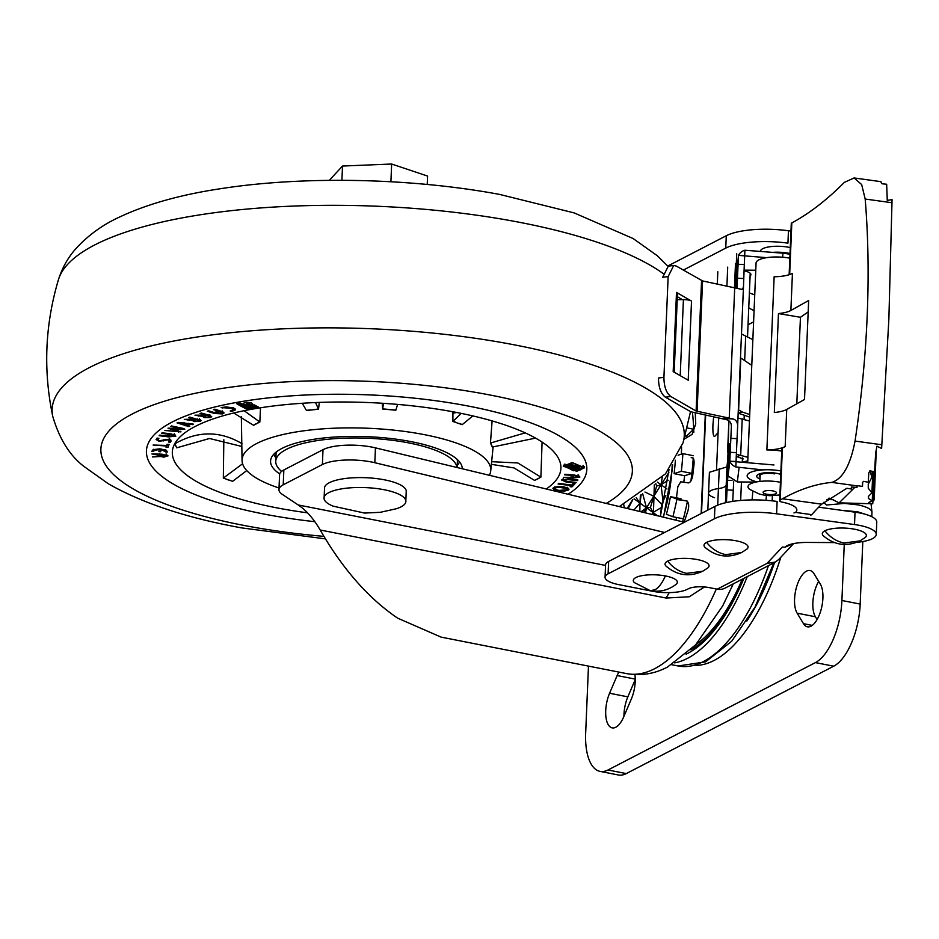 <?xml version="1.0" encoding="UTF-8"?>
<svg xmlns="http://www.w3.org/2000/svg" width="939" height="939" viewBox="0 0 939 939"><rect width="100%" height="100%" fill="white"/><g stroke="black" fill="none" stroke-linecap="round" stroke-linejoin="round"><path stroke-width="1.41" d="M660.61 515.64L661.584 504.231L665.833 495.416M623.731 504.466L624.306 507.776M668.861 472.458L661.068 484.77L662.206 477.446M668.181 480.263L661.068 484.77L657.406 482.118M632.816 499.677L628.085 508.68M627.123 508.445L632.593 499.794M666.983 489.043L661.068 484.77L656.631 486.097L655.774 483.585M662.899 500.546L661.068 484.77L653.79 496.285L656.631 486.097M657.535 515.769L653.016 512.506L660.763 507.893M653.391 514.772L654.33 484.817M652.91 514.654L653.016 512.506L650.434 507.436L653.79 496.285L644.964 492.036M652.171 514.478L653.016 512.506L646.501 507.799L650.434 507.436M634.165 498.891L639.987 503.093L633.907 510.088M661.584 504.231L653.79 496.285L646.501 507.799L642.64 493.632M645.504 512.87L646.501 507.799L643.591 512.412M636.184 497.705L639.987 503.093L639.588 511.45M641.02 511.802L646.501 507.799L639.987 503.093L639.835 511.509M640.375 495.111L639.987 503.093L641.208 494.571M685.036 435.931L686.397 436.201A132.235 58.089 101.1 0 1 686.444 437.774M675.376 460.239A132.235 58.089 101.1 0 1 674.108 473.667L684.625 475.744A132.235 58.089 101.1 0 1 683.78 482.247M670.469 496.672A132.235 58.089 101.1 0 1 666.408 514.314L672.887 516.743A147.787 64.932 -78.9 0 0 676.949 499.09L670.469 496.672L680.986 498.738M676.632 517.483A132.235 58.089 101.1 0 1 675.892 520.194M686.397 436.201L693.686 429.252A147.787 64.932 101.1 0 1 693.792 432.386M684.625 475.744L691.867 473.362A147.787 64.932 101.1 0 1 690.904 480.944M672.887 516.743L683.404 518.809A147.787 64.932 101.1 0 1 682.618 521.802M687.09 427.949L693.686 429.252A147.787 64.932 -78.9 0 0 692.536 413.313M676.949 499.09L687.266 501.121M674.108 473.667L681.35 471.296A147.787 64.932 -78.9 0 0 682.876 453.631L693.393 455.708M681.35 471.296L691.867 473.362A147.787 64.932 -78.9 0 0 693.24 458.197M682.876 453.631L678.111 455.204M623.954 716.328A23.334 10.247 101.1 0 1 623.977 714.509A23.334 10.247 101.1 0 1 627.862 696.844L635.257 679.507M618.824 672.078A23.334 10.247 -78.9 0 0 617.134 675.552L609.587 693.252A23.334 10.247 -78.9 0 0 605.702 710.917A23.334 10.247 -78.9 0 0 612.181 727.878A23.334 10.247 -78.9 0 0 623.789 716.703L631.337 699.003A23.334 10.247 -78.9 0 0 634.917 674.625M817.083 619.529L815.416 616.77A23.334 10.247 101.1 0 1 812.845 602.944A23.334 10.247 101.1 0 1 818.667 581.37M813.972 573.635A23.334 10.247 -78.9 0 0 810.052 570.513A23.334 10.247 -78.9 0 0 794.558 599.34A23.334 10.247 -78.9 0 0 797.129 613.167L803.491 623.672A23.334 10.247 -78.9 0 0 807.411 626.806A23.334 10.247 -78.9 0 0 820.721 610.937A23.334 10.247 -78.9 0 0 820.346 584.14L813.972 573.635M815.428 662.605A51.856 22.782 -78.9 0 0 841.907 600.491L860.183 604.082A51.856 22.782 101.1 0 1 833.703 666.197L815.428 662.605L607.991 769.992L626.278 773.583A51.856 22.782 101.1 0 1 618.343 774.98L600.056 771.389A51.856 22.782 -78.9 0 0 607.991 769.992M833.703 666.197L626.278 773.583M695.834 665.411A161.872 71.118 -78.9 0 0 780.814 557.261M600.056 771.389A51.856 22.782 -78.9 0 1 585.666 733.136L588.471 666.103M844.255 544.467L841.907 600.491M746.845 621.066A157.388 69.146 -78.9 0 0 774.569 562.473M860.183 604.082L862.812 541.545M695.963 644.506A154.653 67.948 -78.9 0 0 742.291 579.175M690.834 649.8A156.86 68.911 -78.9 0 0 743.758 578.424M743.911 578.342A159.982 70.284 101.1 0 1 686.08 654.201M747.244 576.616A165.158 72.561 101.1 0 1 674.672 662.864M716.328 588.999A182.589 80.214 -78.9 0 1 654.636 668.709A182.589 80.214 -78.9 0 1 626.7 673.627L441.107 637.123L397.643 618.155C368.452 598.319 342.629 568.928 320.187 529.995C313.438 518.504 306.102 510.159 298.191 504.959L605.549 565.419M766.412 495.44A823.409 361.738 101.1 0 1 766.001 500.311M752.08 499.9A823.409 361.738 -78.9 0 0 752.82 491.367M753.524 482.658A823.409 361.738 -78.9 0 0 753.571 482.071M748.747 307.804L754.064 310.832M283.226 484.806A36.304 10.752 -177.6 0 0 278.953 489.583L279.576 474.735A36.304 10.752 2.4 0 1 283.848 469.958L283.226 484.806L322.382 464.535L323.004 449.687L283.848 469.958M323.004 449.687A36.304 10.752 2.4 0 1 375.447 447.868L374.825 462.716L664.601 532.472M684.378 522.237L375.447 447.868M704.45 586.969L689.273 596.77L666.138 598.037L320.187 529.995M278.953 489.583A36.304 10.752 -177.6 0 0 282.416 494.442L298.191 504.959M392.173 481.684L390.108 481.108M378.71 478.867L376.175 478.538M374.825 462.716A36.304 10.752 -177.6 0 0 322.382 464.535M754.733 294.893L749.369 292.956M244.093 402.937A4.413 1.303 -177.6 0 0 243.577 403.512A4.413 1.303 -177.6 0 0 246.887 404.932A4.413 1.303 -177.6 0 0 251.875 404.463A4.413 1.303 -177.6 0 0 252.391 403.887A4.413 1.303 -177.6 0 0 249.081 402.479A4.413 1.303 -177.6 0 0 244.093 402.937M245.149 402.596A4.413 1.303 -177.6 0 0 246.335 402.866M249.692 403.007A4.413 1.303 -177.6 0 0 250.913 402.831M249.469 403.993L246.311 403.629L249.469 403.993M580.102 468.315L576.593 467.094L580.372 468.115M244.105 410.707L259.845 422.034L253.53 425.297L233.729 412.996M275.89 457.868A93.337 27.665 2.4 0 1 273.918 454.089M279.716 473.913A95.931 28.428 2.4 0 1 270.948 458.889A95.931 28.428 2.4 0 1 281.853 448.466A95.931 28.428 2.4 0 1 386.633 438.055A95.931 28.428 2.4 0 1 462.07 466.894A95.931 28.428 2.4 0 1 462.27 468.772M279.024 488.01A124.453 36.879 2.4 0 1 242.062 460.521A124.453 36.879 2.4 0 1 256.711 443.513A124.453 36.879 2.4 0 1 398.382 430.649A124.453 36.879 2.4 0 1 490.71 470.944A124.453 36.879 2.4 0 1 489.383 475.298M535.559 438.114L492.294 447.046L490.451 443.032L492.106 420.918M472.869 415.93L462.176 424.674L452.891 421.458L452.915 411.775M397.631 404.404L395.812 410.226L382.607 409.028L382.29 403.265M315.563 402.549L318.521 409.216L319.307 402.408M318.521 409.216L306.466 410.496L302.241 403.277M259.845 422.034L260.502 407.784M174.924 443.408L174.889 443.795C197.613 430.696 219.984 430.649 242.016 443.666M241.828 446.459L209.514 438.49L176.732 447.821L174.889 443.795M223.834 439.745L223.329 478.08L242.591 463.772M246.746 470.568L232.649 481.308L223.329 478.08M542.085 442.081L540.899 477.129L534.573 480.416L514.067 467.951L491.379 464.336M307.499 512.823A194.467 57.619 2.4 0 1 172.4 450.955A194.467 57.619 2.4 0 1 195.218 426.435A194.467 57.619 2.4 0 1 413.242 405.941A194.467 57.619 2.4 0 1 560.923 467.235A194.467 57.619 2.4 0 1 546.263 488.984M172.365 421.94A220.395 65.307 2.4 0 1 421.4 398.934A220.395 65.307 2.4 0 1 586.816 469.371A220.395 65.307 2.4 0 1 568.083 494.243A220.395 65.307 2.4 0 0 586.816 469.371A220.395 65.307 2.4 0 0 463.972 405.249A220.395 65.307 2.4 0 0 146.425 450.92A220.395 65.307 2.4 0 1 172.365 421.94M167.964 455.791L163.961 457.14L160.51 456.495L152.47 456.953L159.125 455.638L158.984 454.899L160.898 454.934L163.703 456.565L166.05 455.755L151.918 453.96L161.978 454.171L167.975 455.931M159.219 453.807L159.161 454.899M166.144 453.866L166.097 454.629M153.104 445.051L166.673 445.438L167.119 444.276L169.079 444.417L167.987 447.304L166.015 447.164L166.449 446.013L153.104 445.051M174.044 435.919L170.945 434.522L161.531 433.349L162.118 432.773L171.579 433.959L175.851 436.142L168.562 436.881L159.114 435.696L159.7 435.121L166.719 436.001L168.363 434.393L170.17 434.628L168.515 436.224L174.044 435.919L174.29 433.654M184.408 423.184L186.122 425.32L189.866 426.06L188.892 426.552L177.048 422.902L178.023 422.397L193.551 424.17L183.985 424.405L184.067 422.421M182.084 424.334L182.295 423.254M209.068 417.104L208.223 415.742L200.03 413.489L201.333 413.054L209.162 415.202L211.721 416.658L210.536 417.503L204.08 417.597L202.718 416.435L194.983 415.179L204.89 415.132L206.357 415.543L205.218 415.918L205.277 417.139L209.068 417.104L209.831 414.627M202.648 416.646L202.742 415.813M205.242 415.238L205.277 417.139M230.196 411.024L233.553 409.463L231.992 408.265L221.123 407.608L226.217 406.916L233.482 407.937L235.02 410.226L231.37 411.47L230.196 411.024M235.419 409.51L235.02 410.226L235.079 408.817M244.14 404.979A4.296 1.268 -177.6 0 0 249.293 405.542L254.199 404.85L256.817 406.211L244.48 407.984L238.154 404.662L242.379 404.052L244.14 404.979M257.286 406.458L258.401 407.045L246.077 408.817L244.962 408.23L257.286 406.458M558.106 484.008L558.67 483.432L571.769 485.029L572.849 483.937L574.668 484.16L571.921 486.93L570.114 486.707L571.194 485.604L558.106 484.008M577.955 476.883L574.281 475.58L564.585 474.817L564.855 474.254L574.586 475.017L579.903 477.035L573.13 478.104L563.4 477.329L570.795 477.329L571.628 475.568L573.576 475.721L572.743 477.482L577.955 476.883L578.084 474.735M572.215 462.575L563.259 466.143L576.687 471.296L584.551 467.751L572.215 462.575M314.882 521.697A220.395 65.307 2.4 0 1 146.425 450.92A220.395 65.307 2.4 0 0 269.258 515.053A220.395 65.307 2.4 0 0 314.882 521.697M563.318 479.078L563.283 480.122L566.698 481.437L576.147 482.4L575.701 482.998L566.158 482.024L561.405 479.935L568.377 479.019L577.919 479.993L577.473 480.592L568.025 479.629L563.189 480.334L563.271 478.362M557.473 486.637L563.646 486.813L568.189 488.221L568.482 490.017L564.351 491.156L558.236 490.98L553.681 489.583L553.364 487.787L557.473 486.637M568.964 489.266L568.482 490.017L568.541 488.48M552.895 488.503L553.364 487.787M237.72 404.427L236.687 403.664L240.22 403.16L241.945 403.829L237.72 404.427L237.755 403.512M221.205 413.465L220.407 411.857L213.341 409.58L214.808 409.181L221.897 411.47L224.128 412.925L222.59 413.911L214.421 413.5L207.331 411.223L208.798 410.824L214.022 412.503L218.13 411.388L219.503 411.822L215.395 412.949L221.205 413.465L222.132 412.89L222.214 410.906M194.678 419.264L195.066 421.106L198.751 420.977L197.53 419.639L188.716 417.585L189.854 417.116L201.204 420.578L200.3 421.341L194.044 421.599L192.378 420.484L184.314 419.393L194.103 419.134L195.641 419.487L193.939 420.472L194.021 418.489M192.366 420.59L192.401 419.803M198.751 420.977L199.35 418.559M183.668 428.524L184.795 429.229L182.718 429.428L171.098 428.677L180.898 431.893L164.877 430.485L178.222 431.424L168.011 428.184L182.013 428.83L170.781 426.459L171.544 425.942L183.668 428.524M180.088 431.224L180.91 431.564M168.997 428.008L168.961 428.794L168.011 428.184M157.94 438.22L157.881 439.792L159.301 440.755L168.433 439.252L171.191 440.931L170.311 442.21L168.433 442.023L169.443 440.544L168.21 439.804L159.114 441.318L156.074 439.487L157.013 438.126L158.902 438.302L157.775 440.074L157.858 438.09M169.443 440.544L169.583 438.396M165.534 451.753L160.933 449.535L160.722 451.729L158.891 451.636L159.114 449.417L151.813 451.307L153.069 449.652L159.865 448.842L166.414 450.274L167.342 452.035L165.487 451.952L165.616 449.734M153.714 449.417L153.667 451.401M575.349 466.706A3.298 0.974 -177.6 0 0 574.997 467.129A3.298 0.974 -177.6 0 0 575.924 467.857L566.299 466.343L565.865 465.216L575.349 466.706M572.403 463.044L564.808 466.202L573.377 470.744L583.002 467.692L572.414 462.575M568.588 464.324L578.964 465.955L579.269 466.742L568.893 465.122L568.588 464.324M569.797 467.469L580.185 469.101L580.478 469.887L570.102 468.256L569.797 467.469M459.5 461.859A93.337 27.665 2.4 0 1 457.223 465.462M540.899 477.129L517.823 462.962L491.637 461.695M383.558 403.347L382.607 409.028M461.225 413.395L452.891 421.458M525.194 432.879L490.451 443.032M582.978 467.904L584.316 466.742M564.914 464.007L564.808 466.202M583.002 467.692L583.06 465.368M563.576 465.169L564.832 466.542M568.928 464.382L568.893 465.122M566.334 465.298L566.299 466.343M570.137 467.528L570.102 468.256M578.013 475.533L577.966 476.566M574.304 474.993L574.281 475.58M578.87 475.815L578.025 476.014M573.154 477.517L573.13 478.104M572.802 476.085L571.428 475.979M572.825 475.662L572.743 477.482M568.048 478.996L568.025 479.629M575.736 482.353L575.701 482.998M566.182 481.378L566.158 482.024M563.224 479.536L562.461 479.289M577.497 479.946L577.473 480.592M572.99 483.949L571.921 486.93M571.229 484.97L571.194 485.604M568.236 488.245L567.097 488.703M564.386 490.498L564.351 491.156M558.259 490.322L558.236 490.98M554.785 488.127L553.764 487.599L553.681 489.583M558.2 487.212L555.102 488.045L555.395 489.36L558.94 490.428L566.733 489.759L566.463 488.433L558.2 487.212L558.224 486.578M555.149 487.024L555.395 489.36M566.733 489.759L566.51 487.447M562.954 486.719L562.931 487.364M246.1 408.066L246.077 408.817M241.793 404.756L242.696 405.225A6.057 1.796 -177.6 0 0 250.126 406.035L254.399 405.953L245.067 407.28L240.572 404.92L241.816 404.134M242.732 404.24L242.696 405.225M240.595 404.31L240.572 404.92M254.434 404.967L254.399 405.953M253.647 404.92L253.612 405.542M250.15 405.425L250.126 406.035M244.527 406.998L244.48 407.984M232.027 407.491L231.992 408.265M222.872 407.256L222.848 407.925M222.32 407.362L222.297 408.054M234.691 408.512L233.576 408.946M231.851 410.625L231.816 411.364M231.393 410.754L231.37 411.47M220.442 410.989L220.407 411.857M222.942 411.845L222.59 413.911M214.468 412.374L214.421 413.5M215.43 412.115L215.395 412.949M210.618 415.695L210.536 417.503M210.395 415.601L209.784 415.754M204.338 415.66L204.08 417.597M198.352 415.32L198.317 416.094M208.258 414.956L208.223 415.742M200.371 419.756L200.3 421.341M194.08 420.731L194.044 421.599M187.964 419.522L187.929 420.249M197.554 418.911L197.53 419.639M192.612 423.982L192.577 424.663M188.868 423.266L188.833 423.923M188.927 425.872L188.892 426.552M185.206 425.109L185.171 425.813M182.765 428.337L182.718 429.428M178.563 430.801L178.504 432.034M178.246 430.708L178.222 431.424M182.037 428.184L182.013 428.83M170.968 433.888L170.945 434.522M174.959 434.698L174.231 434.886M168.597 436.236L168.562 436.881M168.574 434.886L167.94 434.816M168.597 434.428L168.515 436.224M170.71 439.769L170.311 442.21M170.393 440.227L169.513 440.145M163.574 439.851L163.527 440.919M159.137 440.731L159.114 441.318M157.811 439.135L156.59 438.736M168.433 444.37L167.987 447.304M168.069 445.321L166.755 445.227M166.473 445.415L166.449 446.013M165.604 449.887L165.534 451.694M160.968 448.912L160.933 449.535M160.886 448.901L160.722 451.729M160.804 449.746L159.09 449.664M159.137 448.819L159.114 449.417M166.849 454.852L166.086 455.028M160.581 454.922L160.51 456.495M159.783 454.91L159.172 455.004M405.777 502.212L406.247 490.78A40.964 12.137 -177.6 0 0 369.696 477.928A40.964 12.137 -177.6 0 0 325.845 485.17A40.964 12.137 -177.6 0 0 324.565 487.353L324.084 498.785A40.964 12.137 -177.6 0 0 333.099 506.144L364.578 513.07L380.318 512.307L396.176 508.785A40.964 12.137 -177.6 0 0 404.486 504.396A40.964 12.137 -177.6 0 0 405.777 502.212A40.964 12.137 -177.6 0 0 371.856 488.022A40.964 12.137 -177.6 0 0 325.434 495.064A40.964 12.137 -177.6 0 0 324.084 498.785M329.296 180.358L342.512 166.039L391.645 164.02L427.574 176.074L427.222 184.467M390.906 181.743L391.645 164.02M341.913 180.311L342.512 166.039M457.14 467.528L457.387 461.472A90.754 26.891 -177.6 0 0 457.223 459.453M457.023 467.505A90.754 26.891 -177.6 0 0 409.122 442.985A90.754 26.891 -177.6 0 0 275.749 461.295A90.754 26.891 -177.6 0 0 281.618 471.39M276.395 451.882A90.754 26.891 -177.6 0 0 276.054 453.877L275.749 461.295M744.052 270.819A13.486 3.991 2.4 0 1 750.918 274.622A13.486 3.991 2.4 0 1 750.085 275.925M834.395 542.589L807.129 542.437A25.928 7.688 -177.6 0 0 787.105 545.688A25.928 7.688 -177.6 0 0 784.922 547.249L782.328 547.05L767.093 563.353L775.332 562.074L778.713 559.515L793.596 543.599M790.967 231.111L788.455 230.771A51.856 15.364 -177.6 0 0 726.281 235.736L667.77 266.03M788.455 230.771L787.938 243.142A51.856 15.364 -177.6 0 0 725.765 248.107L683.299 270.092M793.537 543.611L785.027 547.144M772.363 495.733L772.151 500.839M605.056 577.227A25.928 7.688 2.4 0 1 608.108 573.823L714.415 518.774A51.856 15.364 2.4 0 1 776.6 513.821L777.116 501.449A51.856 15.364 -177.6 0 0 714.943 506.414L608.625 561.452A25.928 7.688 -177.6 0 0 605.573 564.855L605.056 577.227A25.928 7.688 2.4 0 0 618.754 584.633L652.124 591.194A25.928 7.688 2.4 0 0 687.184 589.375L688.393 588.741A15.552 4.613 -177.6 0 1 709.426 587.65L717.196 589.176A15.552 13.193 62.6 0 0 724.978 588.143L775.332 562.074M776.6 513.821L854.513 524.549A31.891 9.449 2.4 0 1 876.251 534.467A31.891 9.449 2.4 0 1 856.849 542.308M876.251 534.467L876.768 522.096A31.891 9.449 -177.6 0 0 855.03 512.178L818.691 507.177M650.304 590.678C659.788 592.298 668.38 590.197 676.068 584.363A22.043 6.526 -177.6 0 0 665.364 575.936A22.043 6.526 -177.6 0 0 640.997 575.853A22.043 6.526 -177.6 0 0 634.424 582.614L650.304 590.678L654.988 589.774C658.838 587.579 662.3 582.966 665.364 575.936M702.677 571.241L707.795 567.942A22.043 6.526 -177.6 0 0 695.987 559.315A22.043 6.526 -177.6 0 0 667.641 561.123A22.043 6.526 -177.6 0 0 666.15 566.194C677.265 575.572 689.437 577.25 702.677 571.241L686.714 573.353C679.261 571.781 672.899 567.696 667.641 561.123M867.906 515.088L857.577 511.778L841.391 510.3M871.803 516.72L871.967 512.107C871.298 509.102 866.603 506.684 857.87 504.853L844.419 503.41L826.496 505.018L823.55 502.377M872.66 501.379L873.505 500.945L875.019 465.028M873.552 499.771L874.186 499.924L873.54 500.1M876.287 450.016L874.186 499.924M872.19 471.308L871.955 477.118L868.258 484.254L868.258 488.198L868.434 483.961M872.824 471.448L871.932 492.881L868.387 496.402L868.469 498.468L868.563 496.25M873.458 471.601L872.237 500.898L868.775 502.447L868.904 503.198L868.939 502.388M871.967 512.107L871.04 503.75M871.932 492.881L868.258 488.198M872.237 500.898L868.469 498.468M874.092 471.742L872.754 503.797L868.904 503.198M839.266 502.846L872.754 503.797M871.955 477.118L869.831 470.873M828.327 498.316L829.689 498.198L839.114 502.846L854.995 487.188M859.948 540.911L865.054 537.613A22.043 6.526 -177.6 0 0 853.246 528.974A22.043 6.526 -177.6 0 0 824.9 530.793A22.043 6.526 -177.6 0 0 823.421 535.864C834.536 545.242 846.708 546.921 859.948 540.911L843.973 543.024C836.52 541.439 830.158 537.366 824.9 530.793M780.919 470.944A23.334 6.913 -177.6 0 0 747.151 475.756A23.334 6.913 -177.6 0 0 756.951 481.86M790.873 310.469L808.655 300.515L804.512 399.486L786.729 409.427A25.928 7.688 -177.6 0 1 774.323 412.526L778.466 313.556A25.928 7.688 2.4 0 0 790.873 310.469L792.434 273.355A25.928 7.688 -177.6 0 1 774.135 276.782L766.881 449.969A23.334 6.913 2.4 0 1 781.741 451.154M747.702 462.575L756.071 262.979A23.334 6.913 2.4 0 1 789.84 258.166M780.767 474.43A13.745 4.073 -177.6 0 0 776.929 473.385A13.745 4.073 -177.6 0 0 757.468 474.923A13.745 4.073 -177.6 0 0 759.991 478.972M880.876 181.943L881.909 183.751L886.662 184.244L887.261 200.359L892.05 199.667L888.869 319.096L881.615 448.502L876.967 446.178L875.653 452.997L874.608 471.859L869.878 470.768L868.786 473.068L868.282 482.247L863.575 481.331L862.565 482.446L862.495 486.425L857.718 485.709L856.779 485.897L856.99 487.482L851.297 486.989L851.579 489.019L846.849 488.28L821.672 504.173A1161.778 344.261 2.4 0 0 811.742 514.666L810.592 515.276M789.136 274.728L791.284 223.599A5.188 1.538 2.4 0 1 791.823 222.954L794.124 221.663C810.909 212.261 827.658 199.162 844.372 182.366L854.079 177.952L861.673 184.572L865.183 199.033C868.223 236.123 868.892 275.15 867.178 316.103C865.453 357.066 861.403 398.723 855.042 441.072C850.382 465.204 842.623 478.972 831.801 482.388C815.721 483.937 799.3 489.395 782.516 498.773L780.215 500.064L782.387 448.103L785.168 446.541A25.928 7.688 -177.6 0 1 766.881 449.969M793.96 512.94L795.533 512.401A27.747 8.216 2.4 0 0 796.835 510.053A27.747 8.216 2.4 0 0 782.375 502.177A5.188 1.538 2.4 0 1 779.663 500.698L781.847 448.748A5.188 1.538 2.4 0 1 782.387 448.103M778.466 313.556L800.439 317.288L796.812 403.793M808.174 311.912L800.439 317.288M779.663 500.698A5.188 1.538 2.4 0 1 780.215 500.064M851.579 489.019L851.673 486.895M857.061 485.862L856.99 487.482M862.671 482.341L862.495 486.425M713.628 416.846L712.924 425.074C712.701 433.56 713.37 437.257 714.943 436.177L718.089 432.633M676.467 497.846L677.841 486.731L680.716 481.813L688.404 482.892C690.47 482.587 691.937 479.911 692.818 474.852L694.038 464.183C694.297 459.112 693.346 456.941 691.186 457.657L693.099 457.997M741.493 333.979L752.855 339.625M736.739 253.812L735.237 287.58L738.089 264.27L737.045 288.027M731.364 426.952L730.213 452.305L726.199 485.029L728.007 453.255M755.789 482.083L737.326 481.942L728.042 475.932L730.213 452.305L736.422 452.61L737.549 427.926C738.077 423.172 736.646 420.179 733.23 418.982L696.104 411.036L670.822 396.493C666.291 392.983 663.99 386.598 663.932 377.325L668.145 276.571L673.733 265.467L676.291 266.054L702.572 280.937L741.869 289.4L743.442 287.369L737.549 427.926M743.442 287.369L744.31 264.575L738.089 264.27L736.293 278.989L738.465 255.361L766.67 257.662M736.27 456.401L743.195 458.878L742.385 459.746M728.042 452.105L728.899 420.825L727.572 452.211M719.251 468.737L718.417 488.573A19.707 5.834 2.4 0 0 708.546 493.186L709.414 472.27L726.962 466.894L729.368 443.572L728.371 467.364L726.199 485.029A15.552 4.613 2.4 0 1 718.417 488.573A19.707 5.834 -177.6 0 0 708.546 493.186A19.707 5.834 -177.6 0 0 714.579 497.693M663.932 377.325L658.485 378.006C658.556 387.279 660.856 393.676 665.375 397.185L690.658 411.716L726.223 419.616C730.002 420.566 731.716 423.243 731.34 427.632L731.352 427.28M747.925 457.316L736.352 454.276M737.972 418.008L749.439 421.001M714.356 436.506L714.943 436.177M742.221 418.853L740.695 455.169L737.209 456.565M742.761 462.129L747.773 460.838M692.207 457.422L691.186 457.657M684.132 522.178L686.937 513.797C689.332 507.342 689.273 503.046 686.761 500.921L677.653 499.654M690.916 411.857L690.353 412.597M684.12 439.194L692.16 434.311L695.729 423.876L695.259 413.113M681.374 454.136L681.608 447.081M677.336 296.724L682.383 299.623M673.733 265.467L668.286 266.148L662.711 277.263L668.145 276.571M688.217 380.26L691.538 301.079L676.526 292.44L673.204 371.621L688.205 380.236L691.515 301.067A7.782 2.301 2.4 0 0 688.393 300.046A7.782 2.301 2.4 0 0 683.416 299.611L677.219 299.694M735.237 287.58L736.246 279.329L735.894 287.733M762.75 469.911L735.824 466.941A10.376 9.906 7 0 1 729.849 461.213L736.059 461.519L735.824 466.941M717.725 505.147L718.417 488.573A15.552 4.613 -177.6 0 0 726.199 485.029L729.849 461.213L727.502 480.263L727.878 471.355L726.446 502.541M774.546 473.866A10.376 3.075 -177.6 0 0 759.311 475.956A10.376 3.075 -177.6 0 0 760.062 477.176M773.982 464.969L729.838 461.213L730.213 452.305L736.422 452.61L736.059 461.519M789.992 254.375A19.449 5.763 -177.6 0 0 787.938 253.917A19.449 5.763 -177.6 0 0 782.856 253.178L744.909 250.232A10.376 9.906 7 0 0 738.477 255.361L738.089 264.27L744.31 264.575L744.686 255.666L738.465 255.361M744.075 270.139L755.766 270.221M744.909 250.232L744.686 255.666M782.856 253.178L782.692 257.227M732.749 501.367L733.688 481.284M735.765 283.32L736.669 270.08L735.765 283.32M727.502 480.263L732.021 480.486M749.604 417.057L738.171 413.16M738.195 412.691L742.561 412.092L749.709 414.533M738.312 409.803A15.353 4.554 2.4 0 0 738.617 409.967L742.561 412.092M740.495 357.841A15.353 4.554 -177.6 0 0 740.801 358.017L751.775 365.341M673.181 371.609L676.503 292.428A7.782 2.301 2.4 0 1 677.477 293.614L674.179 372.173M741.657 552.508L746.775 549.209A22.043 6.526 -177.6 0 0 734.967 540.582A22.043 6.526 -177.6 0 0 706.621 542.39A22.043 6.526 -177.6 0 0 705.13 547.472C716.246 556.839 728.418 558.517 741.657 552.508L725.694 554.632C718.241 553.048 711.879 548.963 706.621 542.39M772.973 490.921A6.737 1.995 -177.6 0 0 763.853 491.402A6.737 1.995 -177.6 0 0 763.067 492.282A6.737 1.995 -177.6 0 0 766.623 494.207A6.737 1.995 -177.6 0 0 775.743 493.738A6.737 1.995 -177.6 0 0 776.53 492.846A6.737 1.995 -177.6 0 0 772.973 490.921M780.438 482.259A22.043 6.526 -177.6 0 0 750.578 483.796A22.043 6.526 -177.6 0 0 749.768 489.419L759.428 494.078L764.17 495.135L769.792 495.698L779.91 494.959M760.461 251.136A19.449 5.763 2.4 0 1 789.03 247.333A19.449 5.763 2.4 0 1 790.274 247.603M773.372 252.309A19.449 5.763 2.4 0 1 788.783 253.272A19.449 5.763 2.4 0 1 790.028 253.542M663.157 517.119A91.083 40.013 -78.9 0 0 672.183 465.251M672.582 464.664A92.433 40.612 101.1 0 1 672.359 469.23L663.497 517.201M683.404 518.809A147.787 64.932 -78.9 0 0 687.442 501.262M609.587 693.252L627.862 696.844M797.129 613.167L815.416 616.77M803.491 623.672L812.223 625.397M617.134 675.552L635.257 679.108M768.454 565.642A165.158 72.561 101.1 0 1 678.134 665.974L705.576 661.866L731.692 641.243L754.991 607.146L773.877 562.825M753.594 321.901L748.043 324.777M669.249 592.615L666.138 598.037M259.692 421.893L257.333 423.113M255.737 423.947L253.377 425.167M536.568 479.5L539.08 478.209M226.064 479.136L229.762 480.416M175.335 445.074L176.074 446.671M318.462 409.064L313.955 409.533M310.891 409.862L306.384 410.343M395.859 410.073L390.917 409.627M387.572 409.322L382.631 408.876M462.317 424.545L458.842 423.336M456.483 422.527L453.009 421.318M492.47 446.941L491.778 445.438M491.308 444.429L490.628 442.926M165.17 439.382L165.135 440.356M663.134 273.531A316.349 93.747 -177.6 0 0 513.081 221.099A316.349 93.747 -177.6 0 0 58.476 279.576C45.025 324.694 43.112 370.283 52.748 416.364A316.349 93.747 2.4 0 1 507.94 343.639A316.349 93.747 2.4 0 1 683.052 442.774L690.529 411.646M606.242 503.421A265.983 78.817 -177.6 0 0 484.113 393.887A265.983 78.817 -177.6 0 0 128.232 416.165A265.983 78.817 -177.6 0 0 249.128 526.403A265.983 78.817 -177.6 0 0 323.908 536.369M726.281 235.736L725.765 248.107M717.196 589.176L767.093 563.353M854.513 524.549L855.03 512.178M714.415 518.774L714.943 506.414M608.108 573.823L608.625 561.452M826.825 499.513L833.316 499.701M855.042 441.072L881.815 444.769M786.729 409.427L785.168 446.541M789.664 274.552L791.823 222.954M795.533 512.401L811.742 514.666M782.516 498.773L821.672 504.173M831.801 482.388L856.99 485.862M865.183 199.033L891.956 202.73M745.695 335.974L744.674 360.107M737.596 426.869L743.43 287.651M730.8 438.349L737.009 438.654M733.23 418.982L721.234 418.395M737.514 278.226L743.723 278.531M729.251 417.914L734.721 287.475M701.527 513.351L705.647 415.226M665.375 397.185L670.822 396.493M697.102 411.376L702.572 280.937M701.151 513.551L705.271 415.144M696.104 411.036L701.562 280.597M726.962 466.894L725.46 502.764M739.075 467.751L737.326 481.942M733.312 490.217L727.103 489.912M727.702 267.122L726.915 285.879M735.483 263.589L734.486 287.428M736.54 264.763L737.315 264.798M738.617 409.967L740.801 358.017M680.223 375.659L683.416 299.611M669.014 469.594L660.352 516.45M671.69 664.718L678.134 665.974M626.7 673.627C640.997 676.092 654.624 673.885 667.594 666.983L695.635 644.87L722.643 605.995L733.277 583.847M249.715 402.561L249.668 403.77M490.71 470.944L493.163 446.541M456.636 412.479L452.915 413.195M242.062 460.521L241.346 416.634M554.773 488.562L554.855 486.578M567.074 489.219L567.156 487.247M246.358 402.42L246.311 403.629M233.553 409.463L233.635 407.491M204.303 416.529L204.385 414.545M153.656 451.248L153.738 449.265M58.476 279.576C62.326 267.592 68.183 257.239 76.024 248.506C88.184 235.266 102.656 224.785 119.441 217.085C146.918 204.174 180.476 194.737 220.102 188.774C303.274 175.699 411.575 177.976 499.748 194.443L574.069 212.883L633.109 238.529L657.265 255.701L667.934 266.218M52.748 416.364C59.427 439.088 69.932 455.849 84.264 466.66L108.431 483.831C142.728 503.363 187.178 518.058 241.793 527.918L325.422 538.88M619.329 506.579L665.505 473.855L683.052 442.774M880.923 181.661L854.079 177.952M708.546 493.186L707.83 510.088M717.819 271.747L717.314 283.93M718.711 417.878L716.563 469.066M750.202 273.249L747.538 336.62M744.251 415.226L744.087 419.193M742.456 457.95L742.279 462.082M741.446 481.977L740.671 500.44M759.886 481.425L760.167 474.794"/></g></svg>
